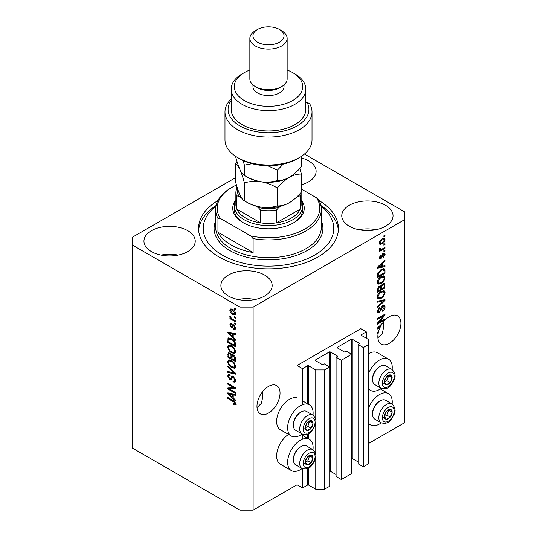 <?xml version="1.0" encoding="UTF-8"?>
<svg xmlns="http://www.w3.org/2000/svg" width="537" height="537" viewBox="0 0 537 537"><rect width="100%" height="100%" fill="white"/><g stroke="black" fill="none" stroke-linecap="round" stroke-linejoin="round"><path stroke-width="0.81" d="M366.301 331.866L360.81 328.691L297.075 365.489L302.566 368.664L307.62 365.744A0.624 0.356 0 0 1 308.5 365.744L315.756 369.933L324.543 369.933L329.711 366.952L324.435 363.905L323.227 364.603A0.624 0.356 0 0 1 322.348 364.603L315.313 360.542L315.313 360.038L329.382 351.916A0.624 0.356 0 0 1 330.262 351.916L337.29 355.977A0.624 0.356 0 0 1 337.29 356.481L336.081 357.179L341.357 360.226L351.688 354.259L346.412 351.218L345.204 351.916A0.624 0.356 0 0 1 344.324 351.916L337.29 347.855L337.29 347.345L351.359 339.223A0.624 0.356 0 0 1 352.238 339.223L359.273 343.284A0.624 0.356 0 0 1 359.273 343.794L358.065 344.492L363.334 347.54L368.503 344.553L368.503 339.478L361.247 335.289L361.247 334.786L366.301 331.866L366.301 338.209M361.247 334.786A0.624 0.356 0 0 0 361.247 335.289M358.065 344.492L358.065 463.773L363.334 466.814L368.503 463.834L368.503 344.553M363.334 466.814L363.334 347.54M351.688 458.403A0.624 0.356 0 0 1 352.238 458.504L358.065 461.867M337.29 347.345A0.624 0.356 0 0 0 337.29 347.855M336.081 357.179L336.081 476.46L341.357 479.507L351.688 473.54L351.688 354.259M341.357 479.507L341.357 360.226M329.711 471.097A0.624 0.356 0 0 1 330.262 471.197L336.081 474.554M315.313 360.038A0.624 0.356 0 0 0 315.313 360.542M235.568 177.673L132.236 237.327L132.236 447.972L239.925 510.15L253.115 510.15L297.075 484.77L302.566 487.945L307.62 485.025A0.624 0.356 0 0 1 308.5 485.025L315.756 489.214L324.543 489.214L329.711 486.233L329.711 366.952M324.543 489.214L324.543 369.933M315.756 489.214L315.756 456.812M315.756 454.423L315.756 422.297M315.756 419.907L315.756 369.933M302.566 487.945L302.566 468.734M302.566 439.185L302.566 434.218M302.566 404.67L302.566 368.664M297.075 484.77L297.075 471.077M302.123 434.003A18.03 10.411 -60 0 1 300.371 435.158A18.03 10.411 -60 0 1 291.356 436.051L280.368 429.707A18.03 10.411 -60 0 1 277.602 415.255A18.03 10.411 -60 0 1 289.383 399.374A18.03 10.411 -60 0 1 297.075 397.91L297.075 365.489M257.008 407.556L261.425 403.341L262.841 396.487L262.412 391.95M256.961 406.415A16.318 9.424 120 0 0 260.338 413.886A16.318 9.424 120 0 0 272.917 409.516A16.318 9.424 120 0 0 280.039 393.091A16.318 9.424 120 0 0 276.662 385.62A16.318 9.424 120 0 0 264.083 389.99A16.318 9.424 120 0 0 256.961 406.415M377.887 337.766L382.31 333.551L383.72 326.697L383.29 322.16M377.84 336.625A16.318 9.424 120 0 0 381.223 344.096A16.318 9.424 120 0 0 393.796 339.72A16.318 9.424 120 0 0 400.917 323.301A16.318 9.424 120 0 0 397.541 315.83A16.318 9.424 120 0 0 382.579 323.126L377.296 328.127L377.296 329.027L379.599 328.55A16.318 9.424 120 0 0 378.417 332.141L377.296 332.786L377.296 333.712L378.189 333.195A16.318 9.424 120 0 0 377.84 336.625M301.432 184.735A25.642 14.808 0 0 0 316.118 171.343A25.642 14.808 0 0 0 308.614 160.878A25.642 14.808 0 0 0 301.432 157.959M187.728 230.668A25.642 14.808 0 0 0 159.784 227.46A25.642 14.808 0 0 0 143.956 241.133A25.642 14.808 0 0 0 151.468 251.605A25.642 14.808 0 0 0 179.412 254.813A25.642 14.808 0 0 0 195.24 241.133A25.642 14.808 0 0 0 187.728 230.668M178.143 255.095A25.642 14.808 0 0 0 161.053 255.095M264.654 275.078A25.642 14.808 0 0 0 236.71 271.87A25.642 14.808 0 0 0 220.882 285.55A25.642 14.808 0 0 0 228.386 296.015A25.642 14.808 0 0 0 256.337 299.223A25.642 14.808 0 0 0 272.165 285.55A25.642 14.808 0 0 0 264.654 275.078M255.068 299.505A25.642 14.808 0 0 0 237.972 299.505M385.532 205.288A25.642 14.808 0 0 0 357.588 202.08A25.642 14.808 0 0 0 341.76 215.76A25.642 14.808 0 0 0 349.272 226.225A25.642 14.808 0 0 0 377.216 229.433A25.642 14.808 0 0 0 393.044 215.76A25.642 14.808 0 0 0 385.532 205.288M375.947 229.715A25.642 14.808 0 0 0 358.857 229.715M312.997 449.684A18.03 10.411 120 0 0 309.386 439.34A18.03 10.411 120 0 0 300.371 440.233A18.03 10.411 120 0 0 288.591 456.121A18.03 10.411 120 0 0 291.356 470.566A18.03 10.411 120 0 0 300.371 469.674A18.03 10.411 120 0 0 302.123 468.519M291.356 436.051A18.03 10.411 -60 0 1 288.591 421.605A18.03 10.411 -60 0 1 300.371 405.717A18.03 10.411 -60 0 1 309.386 404.824A18.03 10.411 -60 0 1 312.997 415.168M368.503 408.154A18.03 10.411 -60 0 1 379.491 394.554A18.03 10.411 -60 0 1 388.506 393.655A18.03 10.411 -60 0 1 392.117 404.005M381.243 422.841A18.03 10.411 -60 0 1 379.491 423.988A18.03 10.411 -60 0 1 370.476 424.881A18.03 10.411 -60 0 1 368.503 423.075M392.117 369.49A18.03 10.411 120 0 0 388.506 359.146A18.03 10.411 120 0 0 379.491 360.038A18.03 10.411 120 0 0 368.503 373.638M368.503 388.56A18.03 10.411 120 0 0 370.476 390.365A18.03 10.411 120 0 0 379.491 389.473A18.03 10.411 120 0 0 381.243 388.325M217.935 200.549A69.938 40.376 0 0 0 198.562 228.447A69.938 40.376 0 0 0 219.049 256.995A69.938 40.376 0 0 0 295.263 265.748A69.938 40.376 0 0 0 338.438 228.447A69.938 40.376 0 0 0 319.065 200.549M378.86 322.422L384.989 318.891L384.989 319.81L377.296 324.254L377.296 323.267L383.425 315.984L377.296 319.522L377.296 318.602L384.989 314.158L384.989 315.145L378.86 322.422L378.283 322.093M382.847 305.244L384.452 305.063L385.089 306.748C384.982 308.674 384.123 310.164 382.492 311.218L382.391 310.352L384.19 307.184L383.774 306.043L382.868 306.15L379.303 312.823L377.806 313.017L377.196 311.467L379.491 307.412L379.592 308.272L378.095 310.916L378.471 311.99L380.102 311.151L381.008 307.674L382.847 305.244M377.296 301.257L384.989 299.612L384.989 300.572L377.296 307.667L377.296 306.714L384.089 300.66L377.296 302.217L377.296 301.257M383.908 290.651L385.089 292.584L383.881 295.9L381.243 298.324L378.008 298.934L377.196 297.136C377.592 294.498 378.914 292.564 381.149 291.343L384.304 290.812M383.908 275.884L385.089 277.824L383.881 281.133L381.243 283.556L378.008 284.174L377.196 282.375C377.592 279.73 378.914 277.804 381.149 276.575L384.304 276.045M382.686 266.224L384.989 265.667L384.989 266.634L377.296 268.232L377.296 267.332L384.989 260.056L384.989 261.016L382.686 263.117L382.686 266.224L381.787 265.701M383.888 235.77L384.989 235.139L384.989 236.058L383.888 236.696L383.888 235.77M253.115 510.15L253.115 307.117L404.764 219.566L404.764 211.954L304.445 154.032M368.503 443.528L404.764 422.592L404.764 219.566M388.506 359.146L377.518 352.796A18.03 10.411 120 0 0 368.503 353.688M288.523 434.413A18.03 10.411 120 0 0 277.448 450.321A18.03 10.411 120 0 0 280.368 464.216L291.356 470.566M382.129 238.978L384.519 238.468L385.089 239.75C384.787 241.67 383.821 243.06 382.19 243.905L379.86 244.375L379.29 243.1C379.578 241.207 380.525 239.831 382.129 238.978M383.888 244.308L384.989 243.677L384.989 244.597L383.888 245.234L383.888 244.308M382.089 249.04L384.989 247.369L384.989 248.289L379.391 251.517L379.391 250.598L380.283 250.081L379.29 249.564L379.592 248.517L380.391 248.403L380.29 249.087L380.941 249.537L382.089 249.04M379.505 250.014L379.29 249.564M379.531 248.651L380.941 249.537M383.888 250.651L384.989 250.02L384.989 250.94L383.888 251.578L383.888 250.651M383.284 253.31L384.579 253.135L385.089 254.451L383.29 257.693L383.19 256.827L384.284 254.847L383.418 254.155L380.887 258.962L379.766 259.103L379.29 257.834L380.887 254.807L380.988 255.672L380.089 257.344L380.773 258.102L383.284 253.31M382.908 253.451L384.009 254.088L382.7 253.739M379.25 257.512L380.773 258.102M381.095 269.453L384.344 268.775L384.989 270.588L384.989 273.205L377.296 277.649L377.437 273.648L381.095 269.453M382.727 283.851L384.452 283.59L384.989 287.973L377.296 292.41L377.296 289.658L379.229 286.107L380.84 286.167L382.727 283.851M380.592 285.939L380.256 285.832M229.406 388.949L235.535 392.487L235.535 393.406L227.842 388.969L227.842 387.983L233.971 387.774L227.842 384.237L227.842 383.317L235.535 387.754L235.535 388.741L229.406 388.949L230.507 388.318L235.535 388.144M232.608 376.068L231.554 376.679L233.394 376.37L235.629 380.458L234.944 382.19L233.038 381.928L232.937 380.948L234.219 381.109L234.736 379.86L233.414 377.303L232.615 377.196L231.239 380.028L229.849 379.86L227.742 376.068L228.379 374.443L230.037 374.665L230.138 375.645L229.03 375.497L228.641 376.551L229.863 378.947L230.648 379.109L231.991 376.175M227.842 365.972L235.535 373.215L235.535 374.168L227.842 372.383L227.842 371.429L234.635 373.222L227.842 366.932L227.842 365.972M235.629 366.301L234.427 368.221L231.789 367.597C229.5 366.382 228.151 364.428 227.742 361.737L228.554 359.951L231.695 360.508L234.454 363.005L235.629 366.301M234.85 368.053L235.193 367.778M235.629 351.534L234.427 353.453L231.789 352.829C229.5 351.614 228.151 349.661 227.742 346.969L228.554 345.184L231.695 345.741L234.454 348.238L235.629 351.534M234.85 353.286L235.193 353.01M234.434 316.749L235.535 317.387L235.535 318.307L234.434 317.676L234.434 316.749M232.675 309.393C234.347 310.238 235.327 311.635 235.629 313.581L235.058 314.85L232.736 314.387C231.098 313.541 230.131 312.158 229.836 310.232L230.413 308.963L232.675 309.393M235.629 404.005L235.092 405.079L233.233 404.542L233.132 403.562L234.736 403.448L234.152 402.193L227.842 398.427L227.842 397.501L233.058 400.515C234.515 401.179 235.374 402.341 235.629 404.005M235.622 403.307L234.521 403.938L235.468 403.025M132.236 244.946L239.925 307.117L253.115 307.117M239.925 510.15L239.925 307.117M233.233 337.162L235.535 339.27L235.535 340.23L227.842 332.947L227.842 332.047L235.535 333.652L235.535 334.611L233.233 334.061L233.233 337.162M231.534 324.657L230.635 325.288L231.319 326.838L231.783 326.811L232.696 324.744L233.83 324.939L235.629 328.161L235.152 329.423L233.837 329.329L233.736 328.349L234.535 328.422L234.83 327.637L233.964 325.939L233.461 325.858L232.454 327.946L231.434 327.825L229.836 324.858L230.333 323.563L231.434 323.677L231.534 324.657L230.883 324.596L231.984 323.965M231.319 326.838L232.883 326.181L233.4 324.737M234.434 322.979L235.535 323.616L235.535 324.536L234.434 323.905L234.434 322.979M232.635 319.287L235.535 320.965L235.535 321.885L229.937 318.656L229.937 317.736L230.829 318.246L229.836 316.582L230.138 315.89L231.487 318.468L232.635 319.287M234.434 308.218L235.535 308.849L235.535 309.775L234.434 309.137L234.434 308.218M231.642 338.558C233.924 339.713 235.219 341.592 235.535 344.183L235.535 346.801L227.842 342.364L227.983 338.525L228.48 337.901L231.642 338.558M232.252 354.474L231.387 354.977L233.273 354.843C234.77 355.783 235.521 357.112 235.535 358.837L235.535 361.569L227.842 357.125L228.346 352.89L229.776 353.051L231.387 354.977L231.722 354.588M233.233 397.957L235.535 400.058L235.535 401.018L227.842 393.742L227.842 392.842L235.535 394.447L235.535 395.407L233.233 394.856L233.233 397.957M236.186 404.448L234.333 403.905M234.192 403.985L233.233 404.542M234.77 401.83L234.152 402.193M228.641 397.964L227.842 398.427M233.233 336.377L232.87 336.034M229.252 332.611L228.937 332.316L227.842 332.947M235.535 333.712L234.333 333.43L233.233 334.061M233.434 333.947L233.434 333.215L232.333 333.846L228.641 332.96L232.333 336.343L232.333 333.846M233.233 335.826L232.333 336.343M229.588 332.416L228.641 332.96M235.542 328.872L233.837 329.329M234.931 328.691L234.884 328.221M235.521 327.241L234.83 327.637M234.615 325.57L233.964 325.939M234.374 325.335L233.461 325.858M232.877 327.348L231.434 327.825M232.534 327.187L231.944 326.744M230.95 324.563L229.836 324.858M230.937 324.22L231.017 323.529M232.42 326.201L232.883 326.181L232.42 326.201M235.233 323.442L234.434 323.905M230.735 318.193L229.937 318.656M230.467 316.219L229.836 316.582M235.233 308.674L234.434 309.137M235.488 314.367L234.192 313.95M233.622 313.877L232.736 314.387M230.957 309.983L230.937 309.601L229.836 310.232M230.937 309.601L231.078 308.815M232.387 309.231L230.991 309.963L230.635 310.722L232.729 313.46L234.474 313.856L234.83 313.098L232.729 310.346L230.991 309.963M234.474 313.856L235.609 313.199M233.481 309.916L232.729 310.346M235.515 312.702L234.83 313.098M235.233 317.213L234.434 317.676M235.535 345.533L234.931 345.19M228.742 341.841L227.842 342.364M228.937 339.223L229.077 337.894L227.983 338.525M230.863 338.149L228.89 339.23L228.742 341.962L234.635 345.358L234.635 343.774L233.514 340.914L231.635 339.478L228.89 339.23M235.535 344.841L234.635 345.358M232.4 339.035L231.635 339.478M234.119 340.565L233.514 340.914M235.468 343.297L234.635 343.774M235.521 352.822L232.883 352.198M232.662 352.326L231.789 352.829M228.849 346.587L227.742 346.969M228.836 346.338L229.185 344.989M229.93 346.029L231.031 345.398L230.346 345.533L229.245 346.17L228.641 347.486C228.97 349.553 230.024 351.03 231.803 351.916L234.119 352.332L234.736 351.023C234.414 348.996 233.394 347.54 231.669 346.647L229.245 346.17M234.119 352.332L235.622 351.299M232.427 346.211L231.669 346.647M235.528 350.56L234.736 351.023M235.535 360.3L234.931 359.951M231.937 358.226L231.34 357.877M228.742 356.608L227.842 357.125M228.937 353.984L229.051 352.782M233.454 354.95L232.286 355.622L231.937 358.568L234.635 360.126L234.535 357.347L233.28 355.769L232.286 355.622M232.138 355.789L231.997 354.621M228.742 356.722L231.038 358.051L230.964 355.467L229.903 354.051L229.03 353.903L228.742 356.722M231.937 357.535L231.038 358.051M230.554 353.675L229.903 354.051M232.065 354.836L230.964 355.467M235.535 359.609L234.635 360.126M233.998 355.36L233.28 355.769M235.199 356.964L234.535 357.347M235.448 357.823L234.635 358.293M235.521 367.59L232.883 366.966M232.662 367.093L231.789 367.597M228.849 361.347L227.742 361.737M228.836 361.106L229.185 359.756M229.93 360.797L231.031 360.166L230.346 360.3L229.245 360.938L228.641 362.247C228.97 364.321 230.024 365.798 231.803 366.684L234.119 367.1L234.736 365.784C234.414 363.764 233.394 362.307 231.669 361.414L229.245 360.938M234.119 367.1L235.622 366.066M232.427 360.978L231.669 361.414M235.528 365.328L234.736 365.784M235.535 373.275L234.823 373.114M230.091 372.013L228.937 371.745L227.842 372.383M235.193 372.893L234.635 373.222M228.473 366.57L227.842 366.932M235.394 381.706L234.132 381.297L233.038 381.928M234.219 381.109L235.622 380.156M235.521 379.404L234.736 379.86M234.105 376.907L233.414 377.303M231.675 379.505L230.944 379.223L229.849 379.86M228.843 375.665L227.742 376.068M228.836 375.43L229.037 374.316M232.655 376.041L231.742 378.471L230.648 379.109M229.708 388.775L228.937 388.332L227.842 388.969M228.937 388.332L228.937 387.949M234.77 387.318L233.971 387.774M228.641 383.774L227.842 384.237M233.233 397.172L232.87 396.83M229.252 393.406L228.937 393.111L227.842 393.742M235.535 394.507L234.333 394.218L233.233 394.856M233.434 394.742L233.434 394.01L232.333 394.641L228.641 393.755L232.333 397.138L232.333 394.641M233.233 396.615L232.333 397.138M229.588 393.205L228.641 393.755M384.19 235.602L384.989 236.058M383.848 238.327L383.989 239.119L385.089 239.75M383.989 239.119L383.968 239.495M381.304 243.395L382.19 243.905M380.733 243.469L379.431 243.885M379.404 242.261L380.424 243.368L382.183 242.986L384.284 240.193L382.552 238.75M379.317 242.724L380.424 243.368M381.431 239.435L382.183 239.871L380.089 242.657M383.942 239.482L382.183 239.871M384.19 244.134L384.989 244.597M384.19 247.826L384.989 248.289M380.599 249.557L379.988 249.906M379.297 249.51L380.283 250.081M384.19 250.484L384.989 250.94M383.888 253.055L383.989 253.82L385.089 254.451M382.243 254.27L382.915 254.659M380.176 258.049L379.787 258.324L380.887 258.962M379.787 258.324L379.37 258.519M380.324 255.283L380.988 255.672M379.397 256.941L380.089 257.344M383.888 265.936L384.989 266.634M383.888 265.996L381.787 266.433M380.941 266.607L379.209 266.97M377.947 267.238L377.296 267.372M384.358 260.653L384.989 261.016M382.109 262.781L382.686 263.117M381.592 263.271L381.592 263.828M379.552 266.896L381.787 266.439L381.787 263.942L378.095 267.319L379.552 266.896M377.605 267.037L378.095 267.319M381.223 263.613L381.787 263.942M383.653 268.601L383.888 269.95L384.989 270.588M384.089 272.689L384.989 273.205M377.894 276.031L377.296 276.38M381.901 269.037L383.626 269.742L381.961 269.003M378.196 276.206L384.089 272.803L384.089 271.219L382.968 269.648L381.089 270.38L378.343 273.299L378.196 276.206L377.296 275.689M377.343 274.159L378.196 274.649M377.686 272.924L378.343 273.299M380.324 269.943L381.089 270.38M383.297 280.797L383.881 281.133M380.391 283.066L381.243 283.556M379.337 283.341L377.545 283.737M383.653 275.837L383.989 277.186L385.089 277.824M377.31 281.395L378.095 281.844L378.692 283.187L381.257 282.63C382.908 281.73 383.888 280.301 384.19 278.347L383.579 277.025L381.814 276.233M377.202 282.16L378.692 283.187M378.78 278.549L379.384 278.904L378.095 281.844M380.371 277.079L381.122 277.515L379.384 278.904M383.579 277.025L381.122 277.515M383.747 283.469L383.888 284.717M384.089 287.449L384.989 287.973M381.089 288.953L380.491 289.295M377.894 290.799L377.296 291.141M380.364 285.892L380.29 286.912M380.491 288.604L381.391 289.128L384.089 287.57L383.989 284.899L382.592 283.932M377.296 290.45L378.196 290.973L380.491 289.644L380.418 287.147L379.068 286.167M378.639 286.543L379.357 286.953L378.196 289.463L378.196 290.973M380.418 287.147L379.357 286.953M382.015 284.362L382.733 284.771L381.391 287.423L381.391 289.128M383.989 284.899L382.733 284.771M383.297 295.565L383.881 295.9M380.391 297.834L381.243 298.324M379.337 298.109L377.545 298.505M383.653 290.598L383.989 291.953L385.089 292.584M377.31 296.156L378.095 296.612L378.692 297.954L381.257 297.397C382.908 296.498 383.888 295.068 384.19 293.115L383.579 291.786L381.814 290.994M377.202 296.921L378.692 297.954M378.78 293.316L379.384 293.665L378.095 296.612M380.371 291.839L381.122 292.276L379.384 293.665M383.579 291.786L381.122 292.276M383.888 299.847L384.989 300.572M383.888 299.935L383.478 300.311M383.009 300.035L384.089 300.66M382.988 300.029L377.296 301.338M383.78 304.922L383.989 306.11L385.089 306.748M383.774 306.043L382.626 305.378M382.169 305.748L382.868 306.15M377.202 311.205L379.303 312.823M378.202 312.192L377.363 312.5M378.874 307.862L379.592 308.272M377.303 310.46L378.095 310.916M384.19 319.347L384.989 319.81M378.565 322.247L377.759 322.71M382.626 315.521L383.425 315.984M384.13 314.655L384.989 315.145M383.425 315.058L382.901 315.682M378.565 327.953L379.599 328.55M377.947 328.026L377.296 328.167M379.552 327.684L380.015 327.59A16.318 9.424 120 0 1 381.21 325.274L378.095 328.114L379.552 327.684M377.605 327.832L378.095 328.114M380.652 324.952L381.21 325.274M377.39 332.732L378.189 333.195M384.955 414.047A5.437 3.141 120 0 0 384.438 416.564A5.437 3.141 120 0 0 386.358 419.303A5.437 3.141 120 0 0 390.204 417.081A5.437 3.141 120 0 0 392.131 412.127A5.437 3.141 120 0 0 390.204 409.389A5.437 3.141 120 0 0 386.358 411.611A5.437 3.141 120 0 0 384.955 414.047M385.251 414L384.438 416.564L386.358 419.303L390.204 417.081L392.131 412.127L390.204 409.389L386.358 411.611L385.251 414M372.544 414.141L372.544 413.282A9.82 5.672 -60 0 1 373.477 408.731A9.82 5.672 -60 0 1 379.491 401.253L380.236 400.817A10.881 6.283 120 0 0 373.577 409.107A10.881 6.283 120 0 0 372.544 414.141A10.881 6.283 120 0 0 374.799 419.122L381.082 422.753A10.881 6.283 -60 0 1 379.86 412.738A10.881 6.283 -60 0 1 391.963 403.911L385.68 400.28A10.881 6.283 120 0 0 380.236 400.817M384.452 416.598L386.909 415.182L388.734 410.087M383.062 417.397L386.358 419.303M386.909 415.182L390.204 417.081M388.835 410.221L392.131 412.127M305.828 459.732A5.437 3.141 120 0 0 305.311 462.25A5.437 3.141 120 0 0 307.238 464.982A5.437 3.141 120 0 0 311.084 462.76A5.437 3.141 120 0 0 313.004 457.806A5.437 3.141 120 0 0 311.084 455.067A5.437 3.141 120 0 0 307.238 457.289A5.437 3.141 120 0 0 305.828 459.732M306.13 459.685L305.311 462.25L307.238 464.982L311.084 462.76L313.004 457.806L311.084 455.067L307.238 457.289L306.13 459.685M293.424 459.826L293.424 458.96A9.82 5.672 -60 0 1 294.357 454.416A9.82 5.672 -60 0 1 300.371 446.932L301.116 446.502A10.881 6.283 120 0 0 294.457 454.785A10.881 6.283 120 0 0 293.424 459.826A10.881 6.283 120 0 0 295.679 464.807L301.962 468.432A10.881 6.283 -60 0 1 300.74 458.417A10.881 6.283 -60 0 1 312.843 449.59L306.553 445.958A10.881 6.283 120 0 0 301.116 446.502M305.331 462.276L307.788 460.86L309.614 455.765M303.942 463.082L307.238 464.982M307.788 460.86L311.084 462.76M309.708 455.906L313.004 457.806M305.828 425.217A5.437 3.141 120 0 0 305.311 427.734A5.437 3.141 120 0 0 307.238 430.466A5.437 3.141 120 0 0 311.084 428.251A5.437 3.141 120 0 0 313.004 423.29A5.437 3.141 120 0 0 311.084 420.558A5.437 3.141 120 0 0 307.238 422.773A5.437 3.141 120 0 0 305.828 425.217M306.13 425.17L305.311 427.734L307.238 430.466L311.084 428.251L313.004 423.29L311.084 420.558L307.238 422.773L306.13 425.17M293.424 425.311L293.424 424.445A9.82 5.672 -60 0 1 294.357 419.9A9.82 5.672 -60 0 1 300.371 412.416L301.116 411.986A10.881 6.283 120 0 0 294.457 420.27A10.881 6.283 120 0 0 293.424 425.311A10.881 6.283 120 0 0 295.679 430.291L301.962 433.916A10.881 6.283 -60 0 1 300.74 423.901A10.881 6.283 -60 0 1 312.843 415.074L306.553 411.449A10.881 6.283 120 0 0 301.116 411.986M305.331 427.761L307.788 426.344L309.614 421.25M303.942 428.566L307.238 430.466M307.788 426.344L311.084 428.251M309.708 421.391L313.004 423.29M384.955 379.531A5.437 3.141 120 0 0 384.438 382.049A5.437 3.141 120 0 0 386.358 384.787A5.437 3.141 120 0 0 390.204 382.566A5.437 3.141 120 0 0 392.131 377.612A5.437 3.141 120 0 0 390.204 374.873A5.437 3.141 120 0 0 386.358 377.095A5.437 3.141 120 0 0 384.955 379.531M385.251 379.491L384.438 382.049L386.358 384.787L390.204 382.566L392.131 377.612L390.204 374.873L386.358 377.095L385.251 379.491M372.544 379.625L372.544 378.766A9.82 5.672 -60 0 1 373.477 374.215A9.82 5.672 -60 0 1 379.491 366.737L380.236 366.301A10.881 6.283 120 0 0 373.577 374.591A10.881 6.283 120 0 0 372.544 379.625A10.881 6.283 120 0 0 374.799 384.606L381.082 388.238A10.881 6.283 -60 0 1 379.86 378.223A10.881 6.283 -60 0 1 391.963 369.396L385.68 365.764A10.881 6.283 120 0 0 380.236 366.301M384.452 382.082L386.909 380.666L388.734 375.571M383.062 382.881L386.358 384.787M386.909 380.666L390.204 382.566M388.835 375.705L392.131 377.612M301.136 199.73A35.744 20.634 180 0 1 293.773 222.734A35.744 20.634 180 0 1 243.227 222.734L243.227 222.734A35.744 20.634 180 0 1 235.864 199.73M301.136 199.979A34.193 19.741 180 0 1 302.693 205.859A34.193 19.741 180 0 1 281.583 224.097A34.193 19.741 180 0 1 244.322 219.821A34.193 19.741 180 0 1 234.307 205.859L234.307 209.41A34.193 19.741 0 0 0 243.785 223.056M215.975 206.074A65.272 37.684 0 0 0 222.345 255.095A65.272 37.684 0 0 0 311.077 257.015A65.272 37.684 0 0 0 321.025 206.074M320.904 205.517A69.938 40.376 180 0 1 338.357 230.353M231.138 244.946A52.841 30.508 0 0 0 253.115 252.558L217.948 232.252A52.841 30.508 0 0 0 231.138 244.946M253.115 238.596L250.638 235.897A51.284 29.609 0 0 0 304.768 229.084A51.284 29.609 0 0 0 316.575 197.831L319.052 200.529A52.841 30.508 180 0 1 321.341 209.41A52.841 30.508 180 0 1 253.115 238.596L253.115 252.558M217.948 232.252L217.948 218.297A52.841 30.508 180 0 1 215.659 209.41A52.841 30.508 180 0 1 231.138 187.843L232.232 187.205A51.284 29.609 0 0 0 220.425 218.458L217.948 218.297M316.575 197.831L301.432 189.091M236.455 185.023A51.284 29.609 0 0 0 232.232 187.205M250.638 235.897L220.425 218.458M198.643 230.353A69.938 40.376 180 0 1 216.096 205.517M293.215 223.056A34.193 19.741 0 0 0 302.693 209.41L302.693 205.859M237.589 188.749A31.086 17.943 0 0 0 239.14 196.522C238.079 195.777 237.307 195.757 236.83 196.461A32.636 18.842 180 0 1 235.864 191.904L235.864 204.59A32.636 18.842 0 0 0 236.83 209.148A32.636 18.842 0 0 0 245.422 217.915A32.636 18.842 0 0 0 260.606 222.875A32.636 18.842 0 0 0 276.394 222.875A32.636 18.842 0 0 0 300.17 209.148A32.636 18.842 0 0 0 301.136 204.59L301.136 192.34A32.636 18.842 180 0 1 300.17 196.461C299.7 195.757 298.928 195.777 297.86 196.522A31.086 17.943 0 0 0 298.592 195.126M236.83 196.461L236.83 209.148L260.606 222.875L260.606 210.182L258.297 207.584A31.086 17.943 0 0 0 278.703 207.584L281.596 205.913M234.307 205.859A34.193 19.741 180 0 1 235.864 199.979M278.703 207.584L276.394 210.182L276.394 222.875L300.17 209.148L300.17 196.461M239.14 196.522L241.536 197.905M255.404 205.913L258.297 207.584M296.243 197.455L297.86 196.522M299.27 157.643L297.075 158.912A40.409 23.326 180 0 1 239.925 158.912L237.73 157.643A43.517 25.125 0 0 0 299.27 157.643A43.517 25.125 0 0 0 312.017 139.875L312.017 111.958A43.517 25.125 180 0 1 268.5 137.083A43.517 25.125 180 0 1 224.983 111.958A43.517 25.125 180 0 1 231.199 99.016M224.983 111.958L224.983 139.875A43.517 25.125 0 0 0 237.73 157.643L239.925 158.912M244.322 100.54A34.193 19.741 0 0 0 292.678 100.54A34.193 19.741 0 0 0 292.678 72.623L294.873 73.891A37.301 21.534 180 0 1 305.801 89.115A37.301 21.534 180 0 1 282.771 109.011A37.301 21.534 180 0 1 242.127 104.346A37.301 21.534 180 0 1 231.199 89.115A37.301 21.534 180 0 1 242.127 73.891L244.322 72.623A34.193 19.741 0 0 0 244.322 100.54M249.853 38.362L249.853 78.966A18.647 10.767 0 0 0 255.31 86.578L257.512 87.846A15.539 8.975 0 0 0 279.488 87.846L281.69 86.578A18.647 10.767 0 0 0 287.147 78.966L287.147 38.362A18.647 10.767 180 0 1 275.635 48.31A18.647 10.767 180 0 1 255.31 45.974A18.647 10.767 180 0 1 249.853 38.362A18.647 10.767 180 0 1 255.31 30.75L257.512 29.481A15.539 8.975 0 0 0 257.512 42.168A15.539 8.975 0 0 0 279.488 42.168A15.539 8.975 0 0 0 279.488 29.481L281.69 30.75A18.647 10.767 180 0 1 287.147 38.362M257.512 87.846L255.31 86.578A18.647 10.767 0 0 0 281.69 86.578M252.961 84.92L252.961 86.578A15.539 8.975 0 0 0 257.512 92.928A15.539 8.975 0 0 0 274.447 94.868A15.539 8.975 0 0 0 284.039 86.578L284.039 84.92M231.199 89.115L231.199 109.42A37.301 21.534 0 0 0 242.127 124.651A37.301 21.534 0 0 0 282.771 129.316A37.301 21.534 0 0 0 305.801 109.42L305.801 89.115M231.199 100.446A40.409 23.326 0 0 0 266.701 132.726A40.409 23.326 0 0 0 307.036 102.399L309.487 103.52A43.517 25.125 180 0 1 312.017 111.958M305.801 103.111L307.036 102.399M294.873 73.891L292.678 72.623A34.193 19.741 0 0 0 287.147 70.038M249.853 70.038A34.193 19.741 0 0 0 244.322 72.623M281.69 30.75L279.488 29.481A15.539 8.975 0 0 0 257.512 29.481M277.327 205.919C272.199 207.457 266.708 207.853 260.854 207.101C255.075 206.06 249.584 203.973 244.389 200.825C243.006 200.18 241.536 198.254 239.979 195.045C238.421 191.541 236.951 187.124 235.568 181.808L235.568 163.886C236.951 164.537 238.421 166.463 239.979 169.665C241.536 173.176 243.006 177.586 244.389 182.902C249.517 181.365 255.008 180.969 260.854 181.721C266.641 182.761 272.131 184.849 277.327 187.997L277.327 205.919C281.126 206.067 285.147 204.993 289.383 202.691C293.665 200.059 297.679 196.495 301.432 191.998L301.432 174.082L299.821 168.437M244.389 182.902L244.389 200.825M277.327 187.997C281.079 183.5 285.093 179.935 289.383 177.311C293.611 175.008 297.632 173.928 301.432 174.082M237.179 162.073L235.568 163.886M246.436 176.586A29.528 17.05 0 0 0 260.854 181.721A29.528 17.05 0 0 0 289.383 177.311A29.528 17.05 0 0 0 289.873 177.015M246.436 201.966A29.528 17.05 0 0 0 260.854 207.101A29.528 17.05 0 0 0 289.383 202.691M301.432 156.314L301.432 166.618C297.679 171.115 293.665 174.679 289.383 177.311C285.147 179.613 281.126 180.687 277.327 180.539C272.199 182.077 266.708 182.473 260.854 181.721C255.075 180.687 249.584 178.593 244.389 175.445C243.013 174.807 241.536 172.88 239.979 169.665C238.421 166.168 236.951 161.751 235.568 156.428L235.568 156.294M243.1 160.556L244.389 165.141L252.034 163.718M267.815 165.738L277.327 170.236L283.2 164.141M277.327 170.236L277.327 180.539M244.389 165.141L244.389 175.445M359.273 343.794L359.273 343.284M352.238 458.504L352.238 339.223M351.359 354.071L351.359 339.223M337.29 356.481L337.29 355.977M330.262 471.197L330.262 351.916M329.382 366.758L329.382 351.916M308.5 485.025L308.5 468.096M308.5 438.83L308.5 433.587M308.5 404.314L308.5 365.744M307.62 485.025L307.62 468.533M307.62 438.32L307.62 434.017M307.62 403.804L307.62 365.744M233.877 401.038L233.125 401.475M231.272 332.765L230.219 333.37M233.206 325.328L232.105 325.966M228.883 339.256L227.842 339.861M228.937 353.742L227.842 354.373M232.098 355.809L231.038 356.42M234.018 371.785L233.42 372.128M232.259 377.357L231.158 377.994M231.272 393.561L230.219 394.165M381.82 255.256L382.606 255.706M379.135 265.593L379.672 265.902M383.888 284.603L384.989 285.234M377.336 288.966L378.196 289.463M380.29 286.792L381.391 287.423M381.773 300.337L382.874 300.975M380.733 308.815L381.418 309.211M379.135 326.389L379.672 326.697M383.143 413.886A8.391 4.846 120 0 0 385.318 421.995A8.391 4.846 120 0 0 393.42 414.806A8.391 4.846 120 0 0 391.251 406.697A8.391 4.846 120 0 0 383.143 413.886M304.023 459.571A8.391 4.846 120 0 0 306.191 467.673A8.391 4.846 120 0 0 314.299 460.484A8.391 4.846 120 0 0 312.125 452.382A8.391 4.846 120 0 0 304.023 459.571M304.023 425.056A8.391 4.846 120 0 0 306.191 433.158A8.391 4.846 120 0 0 314.299 425.969A8.391 4.846 120 0 0 312.125 417.867A8.391 4.846 120 0 0 304.023 425.056M383.143 379.37A8.391 4.846 120 0 0 385.318 387.479A8.391 4.846 120 0 0 393.42 380.29A8.391 4.846 120 0 0 391.251 372.181A8.391 4.846 120 0 0 383.143 379.37M215.659 209.41L215.659 227.178A52.841 30.508 0 0 0 231.138 248.752A52.841 30.508 0 0 0 288.718 255.364A52.841 30.508 0 0 0 321.341 227.178L321.341 209.41M321.341 220.996A54.391 31.401 180 0 1 295.175 255.813A54.391 31.401 180 0 1 230.037 250.651A54.391 31.401 180 0 1 215.659 220.996M276.394 210.182A32.636 18.842 180 0 1 260.606 210.182M302.566 435.406L309.386 439.34M380.35 388.949L388.506 393.655M368.503 389.224L370.476 390.365M368.503 423.74L370.476 424.881M302.566 400.891L309.386 404.824M234.535 328.422L235.636 327.785M231.702 326.885L232.796 326.248M229.03 353.903L230.131 353.272M232.615 377.196L233.716 376.565M229.03 375.497L230.125 374.866M380.505 249.517L379.411 248.886M381.082 422.753C389.117 424.982 391.117 419.464 393.983 414.692C395.97 411 395.299 407.408 391.963 403.911M301.962 468.432C309.99 470.66 311.997 465.149 314.857 460.37C316.85 456.685 316.179 453.094 312.843 449.59M301.962 433.916C309.99 436.145 311.997 430.634 314.857 425.854C316.85 422.169 316.179 418.578 312.843 415.074M381.082 388.238C389.117 390.466 391.117 384.955 393.983 380.176C395.97 376.491 395.299 372.893 391.963 369.396M236.951 186.856L235.864 191.904"/></g></svg>
